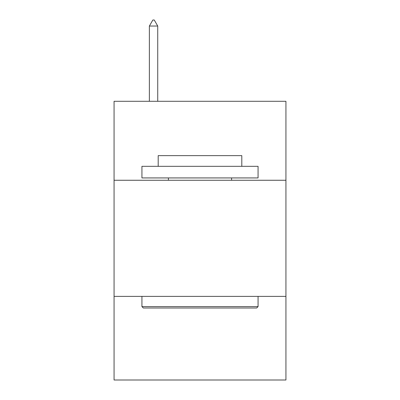 <?xml version="1.0" encoding="UTF-8"?>
<svg xmlns="http://www.w3.org/2000/svg" width="400" height="400" viewBox="0 0 400 400"><rect width="100%" height="100%" fill="white"/><g stroke="black" fill="none" stroke-linecap="round" stroke-linejoin="round"><path stroke-width="0.6" d="M285.935 180.26L285.935 101.29L114.065 101.29L114.065 180.26L285.935 180.26L285.935 380L114.065 380L114.065 180.26M285.935 296.385L114.065 296.385M143.33 308L141.935 306.605L258.065 306.605L256.67 308L143.33 308M258.065 166.325L258.065 177.935L141.935 177.935L141.935 166.325L258.065 166.325M158.195 166.325L158.195 155.64L241.805 155.64L241.805 166.325M258.065 296.385L258.065 306.605M141.935 296.385L141.935 306.605M231.585 177.935L231.585 180.26M168.415 177.935L168.415 180.26M157.73 26.04L154.245 20L152.85 20L149.37 26.04L157.73 26.04L157.73 101.29M149.37 26.04L149.37 101.29"/></g></svg>
